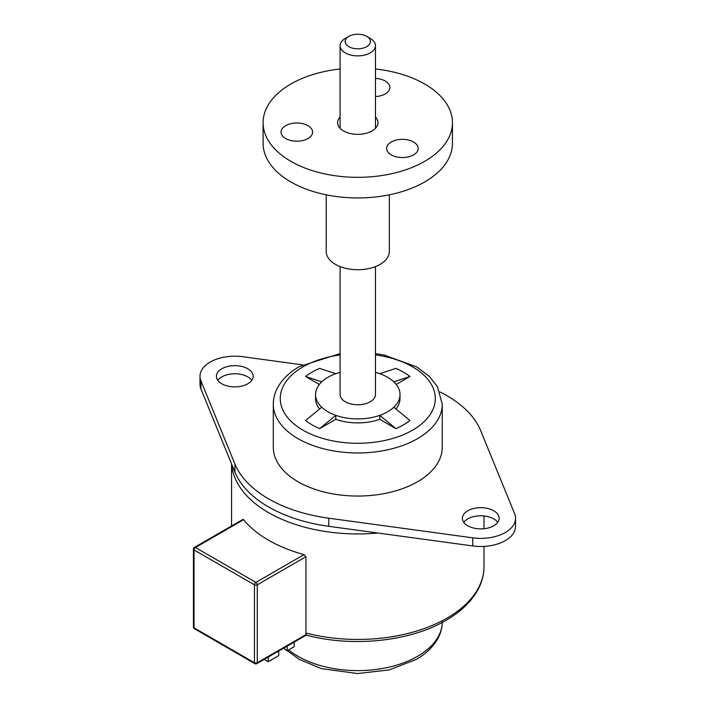 <?xml version="1.0" encoding="UTF-8"?>
<svg xmlns="http://www.w3.org/2000/svg" width="709" height="709" viewBox="0 0 709 709"><rect width="100%" height="100%" fill="white"/><g stroke="black" fill="none" stroke-linecap="round" stroke-linejoin="round"><path stroke-width="1.06" d="M345.265 38.446L348.855 36.372A12.62 7.285 0 0 0 348.855 46.679A12.62 7.285 0 0 0 366.704 46.679A12.62 7.285 0 0 0 366.704 36.372A12.62 7.285 0 0 0 348.855 36.372L345.265 38.446A17.69 10.21 180 0 0 340.09 45.66L340.09 128.302M366.704 36.372L370.293 38.446A17.69 10.21 180 0 1 375.469 45.66A17.69 10.21 180 0 1 370.284 52.883A17.69 10.21 180 0 1 351.008 55.098A17.69 10.21 180 0 1 340.09 45.66M340.09 266.593L340.09 394.532A17.69 10.21 0 0 0 351.008 403.97A17.69 10.21 0 0 0 370.284 401.755A17.69 10.21 0 0 0 375.469 394.532L375.469 266.593M242.691 520.22L243.577 519.706A126.22 72.876 -0 0 0 304.019 554.598L305.942 556.733L257.278 584.828L257.278 662.738L306.253 634.458L305.942 633.013A126.22 72.876 0 0 0 447.033 618.106A126.22 72.876 0 0 0 483.999 566.571C483.972 574.6 481.925 582.373 477.848 589.888C471.29 601.728 460.682 611.885 446.005 620.375C410.139 641.592 351.894 647.583 305.898 634.989M306.253 634.458L305.508 634.892M247.796 383.782A18.39 10.617 0 0 0 253.175 376.275A18.39 10.617 0 0 0 241.831 366.464A18.39 10.617 0 0 0 221.793 368.769A18.39 10.617 0 0 0 216.405 376.275A18.39 10.617 0 0 0 227.757 386.077A18.39 10.617 0 0 0 247.796 383.782M217.805 380.334A18.39 10.617 180 0 1 221.793 376.887A18.39 10.617 180 0 1 251.784 380.334M493.765 525.794A18.39 10.617 0 0 0 499.154 518.288A18.39 10.617 0 0 0 487.801 508.477A18.39 10.617 0 0 0 467.763 510.781A18.39 10.617 0 0 0 462.383 518.288A18.39 10.617 0 0 0 473.727 528.09A18.39 10.617 0 0 0 493.765 525.794M463.775 522.347A18.39 10.617 180 0 1 467.763 518.891A18.39 10.617 180 0 1 497.753 522.347M273.302 447.282A84.477 48.77 0 0 0 325.449 492.338A84.477 48.77 0 0 0 417.512 481.766A84.477 48.77 0 0 0 442.256 447.282L442.256 404.192A84.477 48.77 180 0 1 417.512 438.676A84.477 48.77 180 0 1 325.449 449.249A84.477 48.77 180 0 1 273.302 404.192L273.302 447.282M302.486 364.869L242.788 356.724A34.785 20.082 0 0 0 200.009 376.275A34.785 20.082 0 0 0 200.939 380.893L234.936 464.023A126.22 72.876 0 0 0 328.772 518.208L472.77 537.83A34.785 20.082 0 0 0 505.366 532.486A34.785 20.082 0 0 0 515.549 518.288A34.785 20.082 0 0 0 514.619 513.671L480.622 430.531A126.22 72.876 0 0 0 439.943 391.953M200.009 376.275L200.009 384.393A34.785 20.082 0 0 0 200.939 389.002L234.936 472.141A126.22 72.876 0 0 0 328.772 526.317L472.77 545.948A34.785 20.082 0 0 0 505.366 540.604A34.785 20.082 0 0 0 515.549 526.397L515.549 518.288M375.469 372.385A42.239 24.39 180 0 1 379.785 373.714A42.239 24.39 180 0 1 387.646 377.285A42.239 24.39 180 0 1 393.841 381.832A42.239 24.39 180 0 1 400.018 394.532A42.239 24.39 180 0 1 393.841 407.232A42.239 24.39 180 0 1 379.785 415.35A42.239 24.39 180 0 1 335.774 415.35A42.239 24.39 180 0 1 321.718 407.232A42.239 24.39 180 0 1 315.54 394.532A42.239 24.39 180 0 1 321.718 381.832A42.239 24.39 180 0 1 335.774 373.714A42.239 24.39 180 0 1 340.09 372.385M396.225 384.429L409.944 376.506A64.599 37.302 0 0 0 403.456 372.136A64.599 37.302 0 0 0 395.888 368.388L379.785 373.714M305.942 556.733L305.942 633.013M278.717 651.03L278.717 655.63L268.17 661.719L264.191 659.414M393.841 407.232L409.944 420.508A64.599 37.302 0 0 1 395.888 428.626L379.785 415.35L379.785 419.329L395.888 428.626M409.944 376.506L393.841 381.832M321.718 381.832L305.614 376.506A64.599 37.302 0 0 1 319.67 368.388L335.774 373.714M321.718 407.232L305.614 420.508A64.599 37.302 0 0 0 319.67 428.626L335.774 419.329A42.239 24.39 0 0 0 379.785 419.329M315.54 394.532L315.54 398.511A42.239 24.39 0 0 0 319.617 408.96M305.614 376.506L319.334 384.429M395.941 408.96A42.239 24.39 0 0 0 400.018 398.511L400.018 394.532M335.774 419.329L335.774 415.35L319.67 428.626M287.145 646.165L287.145 650.765L294.173 646.705L294.173 642.106M268.17 657.119L268.17 661.719M283.635 648.194L287.145 650.765M340.09 117.056A20.198 11.663 0 0 0 337.581 122.675A20.198 11.663 0 0 0 343.502 130.917A20.198 11.663 0 0 0 365.507 133.452A20.198 11.663 0 0 0 377.977 122.675A20.198 11.663 0 0 0 375.469 117.056M307.972 125.661A15.775 9.111 0 0 0 290.779 123.694A15.775 9.111 0 0 0 281.039 132.104A15.775 9.111 0 0 0 285.665 138.547A15.775 9.111 0 0 0 302.858 140.524A15.775 9.111 0 0 0 312.598 132.104A15.775 9.111 0 0 0 307.972 125.661M375.469 96.557A15.775 9.111 0 0 0 389.888 87.482A15.775 9.111 0 0 0 385.271 81.039A15.775 9.111 0 0 0 375.469 78.407M413.56 142.004A15.775 9.111 0 0 0 396.366 140.028A15.775 9.111 0 0 0 386.627 148.438A15.775 9.111 0 0 0 391.253 154.881A15.775 9.111 0 0 0 408.446 156.857A15.775 9.111 0 0 0 418.186 148.438A15.775 9.111 0 0 0 413.56 142.004M389.338 194.815L389.338 251.5A31.559 18.221 180 0 1 369.859 268.339A31.559 18.221 180 0 1 335.463 264.386A31.559 18.221 180 0 1 326.22 251.5L326.22 194.815M375.469 68.986A94.669 54.655 180 0 1 424.718 84.025A94.669 54.655 180 0 1 452.448 122.675L452.448 143.289A94.669 54.655 180 0 1 394.009 193.787A94.669 54.655 180 0 1 290.841 181.938A94.669 54.655 180 0 1 263.11 143.289L263.11 122.675A94.669 54.655 180 0 1 340.09 68.986M452.448 122.675A94.669 54.655 180 0 1 394.009 173.173A94.669 54.655 180 0 1 290.841 161.324A94.669 54.655 180 0 1 263.11 122.675M375.469 354.934A77.52 44.756 180 0 1 432.33 386.245A77.52 44.756 180 0 1 412.594 430.159A77.52 44.756 180 0 1 302.965 430.159A77.52 44.756 180 0 1 302.965 366.863A77.52 44.756 180 0 1 340.09 354.934M377.915 533.017A126.22 72.876 180 0 1 231.666 464.156M442.256 622.458A84.477 48.77 180 0 1 417.512 656.321A84.477 48.77 180 0 1 288.669 649.887M200.939 380.893L200.939 389.002M234.936 464.023L234.936 472.141M328.772 518.208L328.772 526.317M472.77 537.83L472.77 545.948M243.577 519.706L195.436 547.499A1.985 1.143 120 0 0 194.027 549.936L194.027 627.837L254.469 662.738L254.469 584.828L194.027 549.936A1.985 1.143 180 0 1 193.451 549.12A1.985 1.985 0 0 1 194.443 547.401A1.985 1.143 -120 0 1 195.436 547.499L255.878 582.399L304.019 554.598M193.451 627.031A1.985 1.985 0 0 0 194.443 628.75A1.985 1.143 120 0 1 194.027 627.837A1.985 1.143 180 0 1 193.451 627.031L193.451 549.12M255.878 582.399A1.985 1.143 120 0 0 254.469 584.828A1.985 1.143 180 0 0 257.278 584.828A1.985 1.143 -120 0 0 255.878 582.399M254.886 663.642A1.985 1.985 0 0 0 256.871 663.642A1.985 1.143 60 0 0 257.278 662.738A1.985 1.143 180 0 1 254.469 662.738A1.985 1.143 120 0 0 254.886 663.642L194.443 628.75M340.09 353.596L299.482 366.518C289.821 372.074 282.678 378.854 278.043 386.848C274.915 392.369 273.328 398.148 273.302 404.192M287.322 650.667L299.207 659.343L321.478 668.64L357.46 673.55L389.011 669.961L416.077 659.512C425.701 653.964 432.836 647.22 437.471 639.252C440.635 633.704 442.23 627.899 442.256 621.837M231.559 463.881L231.559 525.972M483.999 515.948L483.999 528.737M483.999 546.4L483.999 566.571M375.469 353.596L383.959 354.961L416.741 366.907L429.512 376.568L437.453 386.742L442.256 404.192M242.948 519.396L194.443 547.401M306.385 635.06L256.871 663.642M375.469 45.66L375.469 128.302"/></g></svg>
